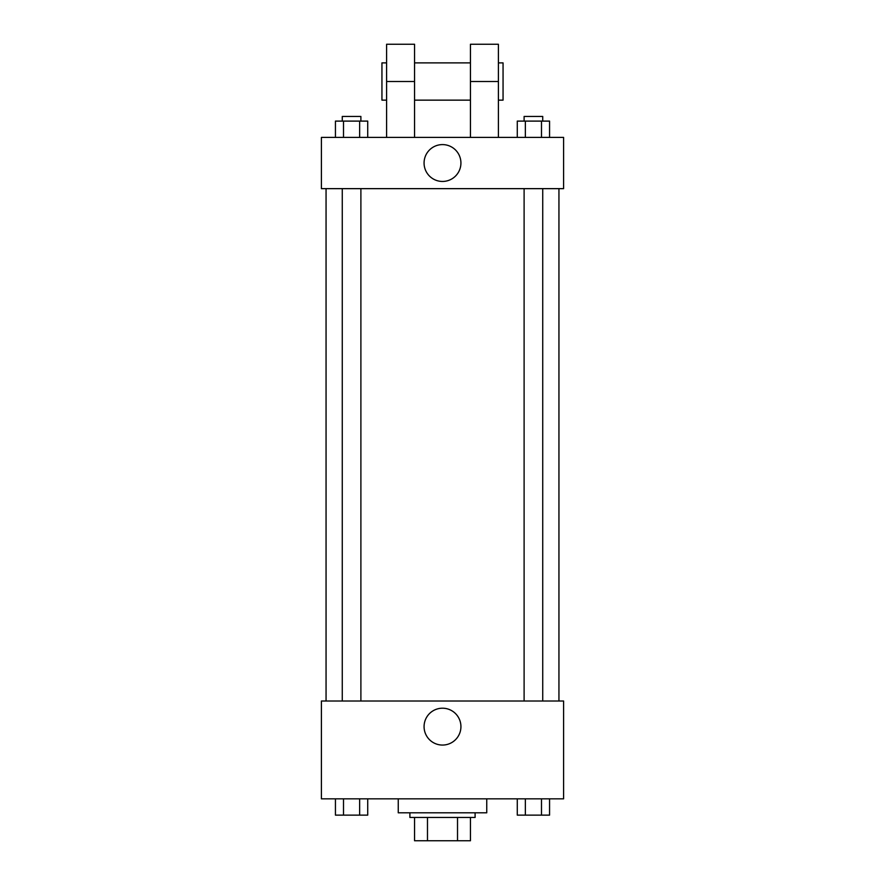 <?xml version="1.0" encoding="UTF-8"?>
<svg xmlns="http://www.w3.org/2000/svg" width="885" height="885" viewBox="0 0 885 885"><rect width="100%" height="100%" fill="white"/><g stroke="black" fill="none" stroke-linecap="round" stroke-linejoin="round"><path stroke-width="1.33" d="M457.523 817.463L457.523 840.75L414.556 840.75L414.556 817.463M457.523 840.75L470.444 840.75L470.444 817.463L470.444 840.75M475.101 812.806L475.101 817.463L409.899 817.463L409.899 812.806M427.477 817.463L427.477 840.75M398.25 798.834L398.25 812.806L486.75 812.806L486.75 798.834M563.601 798.834L321.399 798.834L321.399 701.008L563.601 701.008L563.601 798.834M460.93 726.629A18.43 18.43 0 0 1 433.285 742.592A18.43 18.43 0 0 1 433.285 710.677A18.43 18.43 0 0 1 460.93 726.629M558.944 188.649L558.944 701.008M524.108 701.008L524.108 188.649M360.892 188.649L360.892 701.008M563.601 188.649L321.399 188.649L321.399 137.407L563.601 137.407L563.601 188.649L321.399 188.649M549.563 798.834L549.563 815.129L517.283 815.129L517.283 798.834M541.487 798.834L541.487 815.129M525.358 798.834L525.358 815.129M542.737 815.129L524.108 815.129M367.717 798.834L367.717 815.129L335.437 815.129L335.437 798.834M359.642 798.834L359.642 815.129M343.513 798.834L343.513 815.129M360.892 815.129L342.263 815.129M549.563 137.407L549.563 121.101L517.283 121.101L517.283 137.407M541.487 121.101L541.487 137.407M525.358 121.101L525.358 137.407M524.108 121.101L524.108 116.444L542.737 116.444L542.737 121.101M367.717 137.407L367.717 121.101L335.437 121.101L335.437 137.407M359.642 121.101L359.642 137.407M343.513 121.101L343.513 137.407M342.263 121.101L342.263 116.444L360.892 116.444L360.892 121.101M424.07 163.028A18.43 18.43 0 0 1 451.715 147.065A18.43 18.43 0 0 1 451.715 178.98A18.43 18.43 0 0 1 424.07 163.028M470.444 137.407L470.444 81.508L498.399 81.508L498.399 44.25L470.444 44.25L470.444 81.508M470.444 62.879L414.556 62.879M386.601 137.407L386.601 81.508L414.556 81.508L414.556 137.407M414.556 81.508L414.556 44.25L386.601 44.25L386.601 81.508M498.399 137.407L498.399 81.508M498.399 100.149L503.056 100.149L503.056 62.879L498.399 62.879M386.601 62.879L381.944 62.879L381.944 100.149L386.601 100.149M326.056 188.649L326.056 701.008M542.737 701.008L542.737 188.649M342.263 188.649L342.263 701.008M470.444 100.149L414.556 100.149"/></g></svg>
